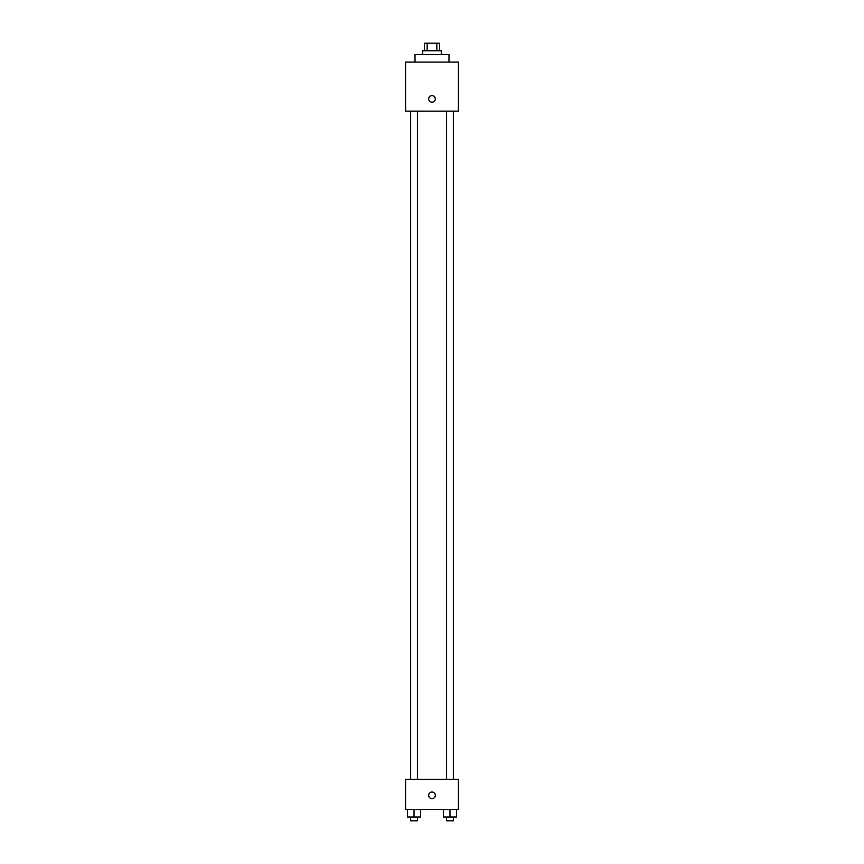 <?xml version="1.0" encoding="UTF-8"?>
<svg xmlns="http://www.w3.org/2000/svg" width="864" height="864" viewBox="0 0 864 864"><rect width="100%" height="100%" fill="white"/><g stroke="black" fill="none" stroke-linecap="round" stroke-linejoin="round"><path stroke-width="1.3" d="M427.162 50.749L427.162 43.2L424.451 43.2L424.451 50.749M427.162 43.2L439.549 43.2L439.549 50.749M436.838 50.749L436.838 43.2M422.561 54.529L422.561 50.749L441.439 50.749L441.439 54.529M448.988 62.078L448.988 54.529L415.012 54.529L415.012 62.078M405.572 62.078L458.428 62.078L458.428 111.143L405.572 111.143L405.572 62.078M432 102.179A3.305 3.305 0 0 1 429.138 97.222A3.305 3.305 0 0 1 434.862 97.222A3.305 3.305 0 0 1 432 102.179M405.572 779.274L458.428 779.274L458.428 809.471L405.572 809.471L405.572 779.274M432 798.628A3.305 3.305 0 0 1 429.138 793.67A3.305 3.305 0 0 1 434.862 793.67A3.305 3.305 0 0 1 432 798.628M443.362 809.471L443.362 817.02L456.57 817.02L456.57 809.471L456.57 817.02M449.971 817.02L449.971 809.471M453.362 817.02L453.362 820.8L446.569 820.8L446.569 817.02M407.43 809.471L407.43 817.02L420.638 817.02L420.638 809.471L420.638 817.02M414.029 817.02L414.029 809.471M417.431 817.02L417.431 820.8L410.638 820.8L410.638 817.02M446.569 111.143L446.569 779.274M453.362 111.143L453.362 779.274M417.431 779.274L417.431 111.143M410.638 779.274L410.638 111.143"/></g></svg>
